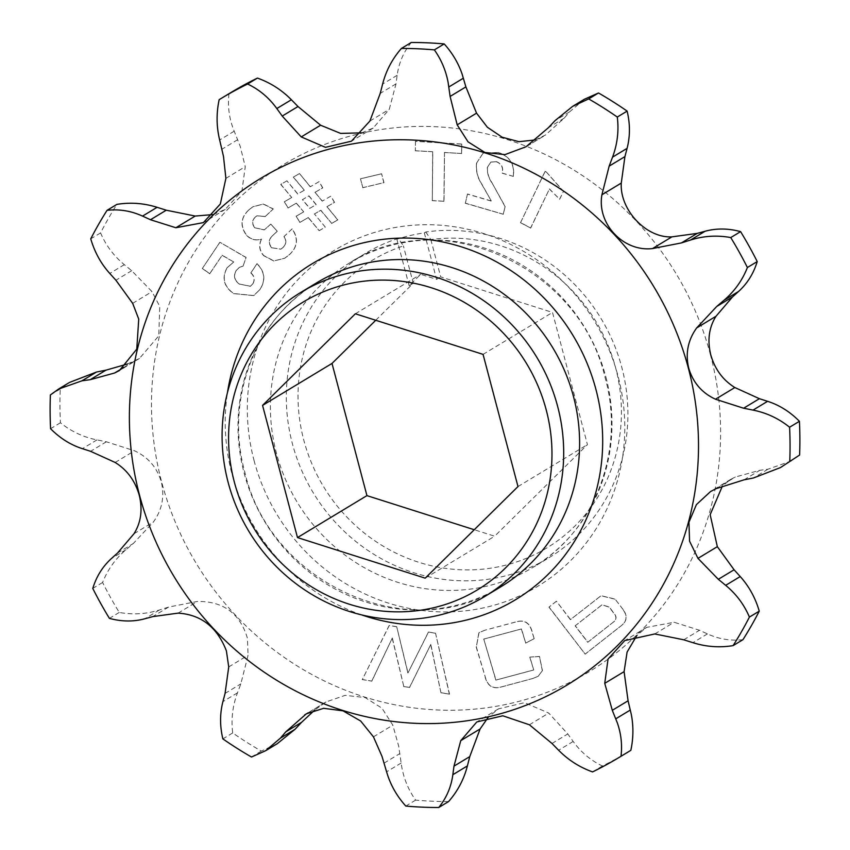 <?xml version="1.0" encoding="UTF-8"?>
<svg xmlns="http://www.w3.org/2000/svg" width="850" height="850" viewBox="0 0 850 850"><rect width="100%" height="100%" fill="white"/><g stroke="black" fill="none" stroke-linecap="round" stroke-linejoin="round"><path stroke-width="0.64" stroke-dasharray="4.25 3.19" d="M425.808 231.997L430.833 239.572A168.226 159.248 58.9 0 1 615.666 367.954A168.226 159.248 58.9 0 1 502.499 565.93A168.226 159.248 58.9 0 1 303.779 440.098A168.226 159.248 58.9 0 1 403.389 245.926L398.353 238.351A177.703 168.226 -121.1 0 0 365.234 253.502A177.703 168.226 -121.1 0 0 292.389 443.711A177.703 168.226 -121.1 0 0 548.983 557.717A177.703 168.226 -121.1 0 0 621.828 367.498A177.703 168.226 -121.1 0 0 425.808 231.997L424.331 232.889A177.703 168.226 -121.1 0 0 396.876 239.243L398.353 238.351M710.483 354.843A296.055 280.266 -121.1 0 0 360.761 133.397A296.055 280.266 -121.1 0 0 161.617 481.812A296.055 280.266 -121.1 0 0 511.328 703.258A296.055 280.266 -121.1 0 0 710.483 354.843M277.323 743.654L261.332 751.081A384.912 364.374 58.9 0 1 232.709 732.955C231.009 719.291 232.592 705.925 237.458 692.856L240.847 683.867L248.083 655.222L247.414 638.18C239.987 613.445 223.337 601.194 197.455 601.439L168.566 607.081L159.439 609.971C146.327 614.114 132.94 614.933 119.255 612.436A384.912 364.374 58.9 0 1 102.606 582.484C107.642 569.691 115.43 558.769 125.981 549.737L133.269 543.533L153.361 522.038C162.084 509.894 164.73 496.517 161.288 481.897C157.112 467.564 148.197 457.183 134.523 450.776L106.377 441.777L96.953 439.896C83.427 437.197 71.251 431.481 60.414 422.769A384.912 364.374 58.9 0 1 60.222 389.013L69.583 382.404M127.585 363.959L139.453 358.456L158.769 335.824L159.758 306.414L152.023 291.635L131.686 270.704L124.323 264.658C113.772 255.967 105.857 245.384 100.587 232.911A384.912 364.374 58.9 0 1 116.886 204.383M213.106 214.561L225.239 209.419L241.931 190.963L245.257 166.664L240.199 146.306L234.207 131.197C229.213 119 227.481 106.505 229.001 93.723A384.912 364.374 58.9 0 1 230.913 92.554M361.686 132.844L373.182 128.053L389.247 109.353L396.015 83.853L397.163 75.289C398.831 62.985 403.527 52.062 411.251 42.5M535.256 139.942L545.413 135.044L564.209 118.15L569.521 111.902L584.418 99.248M448.587 801.561A384.912 364.374 58.9 0 1 415.639 800.116C407.851 789.129 403.017 776.762 401.147 763.034L398.724 746.289L392.817 725.146L381.969 708.167L365.043 697.521L345.111 695.364L325.964 701.972L314.744 710.048M623.156 609.588L615.102 599.091L601.109 595.691L570.52 619.565L556.442 601.216L549.068 607.028L585.183 654.107L620.819 626.036C627.024 621.499 627.799 616.016 623.156 609.588L615.102 599.091M545.179 171.328L520.572 222.583L530.676 228.055L549.451 188.934L559.683 199.24L563.508 191.282L546.274 171.923L545.052 171.403L520.572 222.583M360.453 178.776L362.844 187.648L383.987 182.633L381.597 173.761L360.453 178.776L362.844 187.648M325.295 227.12L314.436 213.966L320.864 210.248L331.723 223.401L337.822 219.863L326.974 206.709L334.539 202.332L330.905 196.106L322.341 201.067L315.031 192.334L322.766 187.861L319.132 181.624L310.367 186.702L299.487 173.57L293.42 177.076L304.311 190.209L297.84 193.959L286.949 180.827L280.851 184.354L291.752 197.487L284.442 201.716L288.076 207.952L296.406 203.129L303.716 211.852L296.246 216.176L299.88 222.403L308.337 217.504L319.186 230.658L325.295 227.12L314.436 213.966M243.047 266.167L246.117 257.433L219.938 242.271L202.406 268.377L209.748 273.743L222.19 255.234L233.782 262.002L227.226 267.644C221.722 277.695 223.858 286.322 233.644 293.516L253.842 295.556L260.068 289.393C265.912 280.118 264.913 271.543 257.051 263.681L250.909 272.829C254.564 276.197 255.17 279.916 252.748 283.985L250.474 286.237L239.562 284.081C234.377 280.298 233.282 275.761 236.268 270.481L239.434 267.336L243.047 266.167L246.117 257.433M441.086 692.707L449.512 694.142L435.54 633.197L428.527 632.039L407.989 672.881L396.706 626.694L389.268 625.451L362.334 679.522L371.854 681.116L392.328 637.989L403.782 686.471L409.594 687.448L430.812 644.428L440.948 692.793L449.512 694.142M277.27 231.274L270.821 224.113L264.392 229.808L254.958 227.821C251.866 223.943 252.025 220.331 255.414 216.984L257.061 215.719L265.179 216.569L273.307 208.941L263.426 204L252.971 206.731L249.156 209.653C240.741 217.377 239.934 225.962 246.755 235.386C251.09 239.551 256.031 240.784 261.587 239.105C258.666 244.928 259.388 250.41 263.755 255.563L273.934 260.918L284.824 258.188L289.584 254.501C297.744 246.798 298.616 238.244 292.188 228.852L284.059 236.491C286.748 240.518 286.386 244.205 282.954 247.531L280.925 249.103L271.745 247.764C268.271 243.185 268.674 239.031 272.967 235.312L277.27 231.274L270.821 224.113M415.459 141.259L415.363 150.716L432.788 151.768L432.31 200.579L444.029 201.269L444.497 152.458L461.678 153.489L461.773 144.043L415.459 141.259L415.363 150.716M467.489 194.002L465.354 203.139L503.317 214.253L505.134 206.497L491.683 182.219C488.623 177.607 487.199 172.678 487.422 167.418L490.843 162.074L496.464 161.649C501.617 163.763 503.572 167.599 502.339 173.156L513.379 176.386C514.919 164.422 509.926 156.453 498.408 152.458L483.066 153.276L476.669 162.988C475.83 170.446 477.551 177.48 481.812 184.089L491.311 200.982L467.489 194.002L465.354 203.139M534.183 638.669L532.185 631.975C529.858 622.604 524.312 619.278 515.557 621.998L485.074 630.169L479.028 632.57L476.319 646.967L485.212 676.791C487.613 686.131 493.202 689.456 501.967 686.747L532.451 678.587L538.188 676.292L542.449 670.576L539.484 656.434L529.911 657.103L533.726 669.938L495.975 680.064L483.756 639.051L521.507 628.936L525.714 643.067L534.183 638.669L532.058 632.049C529.72 622.678 524.184 619.363 515.429 622.072L515.557 621.998M791.456 460.923L767.986 469.2L759.815 470.305L735.356 477.009L730.586 479.442L722.415 486.041M742.953 639.668C730.809 641.059 718.972 639.136 707.444 633.898L699.518 630.264L674.135 622.253L646.616 627.385L636.894 635.439M628.926 751.506A384.912 364.374 58.9 0 1 602.406 765.977C590.793 760.495 581.049 752.324 573.176 741.455L567.779 733.943L548.76 713.076L524.567 702.663L498.514 708.836L488.314 717.156M102.606 582.484L92.777 588.423M119.255 612.436L109.416 618.375M232.709 732.955L222.87 738.894M261.332 751.081L251.494 757.021M415.639 800.116L405.801 806.066M602.406 765.977L592.567 771.917M229.001 93.723L219.162 99.662M100.587 232.911L90.748 238.85M60.222 389.013L50.384 394.953M60.414 422.769L50.575 428.708M375.743 320.269L413.249 283.252L403.389 245.926M430.833 239.572L440.704 276.898L552.511 312.428L587.435 444.614L494.647 536.212L474.257 529.731M413.249 283.252L409.158 285.717L420.718 274.316L436.613 279.363L440.704 276.898M355.353 313.788L420.718 274.316M425.202 578.159L494.647 536.212M517.99 486.561L587.435 444.614M483.066 354.376L552.511 312.428M424.331 232.889L436.613 279.363M409.158 285.717L396.876 239.243M245.99 257.507L219.938 242.271M219.81 242.356L202.406 268.377M202.279 268.451L209.748 273.743M209.621 273.828L222.19 255.234M222.062 255.308L233.782 262.002M233.644 262.076L227.226 267.644M227.099 267.718C221.595 277.78 223.731 286.408 233.506 293.601L233.644 293.516M233.506 293.601L253.714 295.63L260.068 289.393M259.93 289.478C265.784 280.203 264.775 271.628 256.923 263.755L257.051 263.681M256.923 263.755L250.909 272.829M250.782 272.914C254.426 276.271 255.042 279.99 252.609 284.059L252.748 283.985M252.609 284.059L250.346 286.312L239.562 284.081M239.434 284.166C234.249 280.373 233.155 275.846 236.141 270.566L236.268 270.481M236.141 270.566L239.296 267.421L241.613 266.454M241.485 266.528L242.919 266.241M449.384 694.216L435.54 633.197M435.402 633.271L428.527 632.039M428.4 632.113L407.989 672.881M407.862 672.956L396.706 626.694M396.578 626.779L389.268 625.451M389.141 625.526L362.334 679.522M362.196 679.596L371.854 681.116M371.716 681.201L392.328 637.989M392.19 638.063L403.782 686.471M403.644 686.545L409.594 687.448M409.456 687.523L430.812 644.428M430.684 644.513L440.948 692.793M314.309 214.041L320.864 210.248M320.737 210.322L331.723 223.401M331.585 223.476L337.822 219.863M337.694 219.938L326.974 206.709M326.836 206.784L334.539 202.332M334.411 202.406L330.905 196.106M330.777 196.18L322.341 201.067M322.214 201.142L315.031 192.334M314.904 192.408L322.766 187.861M322.639 187.935L319.132 181.624M319.005 181.709L310.367 186.702M310.239 186.777L299.487 173.57M299.349 173.644L293.42 177.076M293.293 177.161L304.311 190.209M304.172 190.294L297.84 193.959M297.702 194.034L286.949 180.827M286.822 180.901L280.851 184.354M280.723 184.439L291.752 197.487M291.614 197.572L284.442 201.716M284.314 201.801L288.076 207.952M287.948 208.027L296.406 203.129M296.278 203.203L303.716 211.852M303.578 211.937L296.246 216.176M296.119 216.251L299.88 222.403M299.752 222.488L308.337 217.504M308.21 217.579L319.186 230.658M319.058 230.732L325.157 227.194M308.848 195.925L316.104 204.669L309.687 208.399L302.377 199.665L308.975 195.851L316.243 204.584L309.814 208.324L302.504 199.591L308.975 195.851M270.693 224.198L264.254 229.893L254.958 227.821M254.83 227.906C251.738 224.028 251.887 220.416 255.287 217.058L255.414 216.984M255.287 217.058L256.934 215.794L265.179 216.569M265.051 216.654L273.307 208.941M273.179 209.015L263.288 204.074L252.843 206.816L249.156 209.653M249.029 209.727C240.603 217.462 239.806 226.036 246.617 235.461L246.755 235.386M246.617 235.461C250.952 239.626 255.903 240.869 261.46 239.19L261.587 239.105M261.46 239.19C258.538 245.012 259.261 250.495 263.617 255.637L263.755 255.563M263.617 255.637L273.806 261.003L284.686 258.262L289.584 254.501M289.457 254.586C297.617 246.883 298.488 238.329 292.06 228.926L292.188 228.852M292.06 228.926L284.059 236.491M283.932 236.566C286.62 240.603 286.259 244.279 282.827 247.616L282.954 247.531M282.827 247.616L280.797 249.178L271.745 247.764M271.607 247.849C268.132 243.27 268.547 239.116 272.839 235.386L272.967 235.312M272.839 235.386L277.132 231.349M362.716 187.722L383.987 182.633M383.849 182.718L381.597 173.761M381.459 173.836L360.326 178.851M415.236 150.79L432.788 151.768M432.661 151.842L432.31 200.579M432.183 200.664L444.029 201.269M443.891 201.354L444.497 152.458M444.369 152.532L461.678 153.489M461.55 153.574L461.773 144.043M461.646 144.117L415.331 141.344M520.444 222.668L530.676 228.055M530.538 228.129L549.451 188.934M549.323 189.008L559.683 199.24M559.555 199.314L563.508 191.282M563.38 191.356L546.274 171.923M546.146 171.998L545.052 171.403M465.216 203.224L503.317 214.253M503.189 214.338L505.134 206.497M505.006 206.571L491.683 182.219M491.555 182.304C488.495 177.682 487.071 172.752 487.294 167.503L487.422 167.418M487.294 167.503L490.716 162.148L496.464 161.649M496.336 161.723C501.489 163.837 503.444 167.673 502.212 173.23L502.339 173.156M502.212 173.23L513.379 176.386M513.241 176.46C514.781 164.507 509.798 156.528 498.281 152.532L498.408 152.458M498.281 152.532L482.938 153.361L476.669 162.988M476.542 163.062C475.703 170.521 477.413 177.554 481.684 184.163L481.812 184.089M481.684 184.163L491.311 200.982M491.183 201.057L467.362 194.087M614.975 599.176L600.982 595.765L570.52 619.565M570.382 619.639L556.442 601.216M556.304 601.29L549.068 607.028M548.941 607.102L585.183 654.107M585.055 654.192L620.691 626.121C626.886 621.573 627.672 616.091 623.029 609.673M575.131 625.844L601.874 604.903L609.067 607.049L614.104 613.615C616.781 617.004 616.441 619.905 613.084 622.317L587.732 642.271L575.131 625.844L602.013 604.828L609.195 606.974L614.231 613.541C616.919 616.919 616.579 619.82 613.222 622.232L587.86 642.196L575.259 625.759M515.429 622.072L485.074 630.169M484.946 630.243L478.89 632.644L476.319 646.967M476.191 647.041L485.212 676.791M485.084 676.866C487.486 686.205 493.074 689.531 501.84 686.832L501.967 686.747M501.84 686.832L532.451 678.587M532.323 678.661L538.061 676.366L542.449 670.576M542.321 670.65L539.484 656.434M539.357 656.519L529.911 657.103M529.784 657.188L533.726 669.938M533.598 670.023L495.975 680.064M495.848 680.149L483.756 639.051M483.618 639.136L521.507 628.936M521.369 629.011L525.714 643.067M525.587 643.153L534.055 638.743M605.912 377.113A177.703 168.226 58.9 0 1 533.067 567.332A177.703 168.226 58.9 0 1 276.473 453.326A177.703 168.226 58.9 0 1 349.318 263.107A177.703 168.226 58.9 0 1 605.912 377.113M254.033 460.434A196.361 185.884 -121.1 0 0 485.977 607.314A196.361 185.884 -121.1 0 0 618.067 376.221A196.361 185.884 -121.1 0 0 386.112 229.351A196.361 185.884 -121.1 0 0 254.033 460.434M244.088 472.887A177.703 168.226 -121.1 0 0 500.682 586.893C410.763 646.542 270.289 584.46 244.832 472.122C224.432 399.033 255.51 318.399 316.933 282.668A177.703 168.226 -121.1 0 0 244.088 472.887M361.813 614.943A196.361 185.884 58.9 0 1 231.933 473.779A196.361 185.884 58.9 0 1 227.481 392.53M115.164 462.464L134.523 450.776M178.096 613.137L197.455 601.439M373.447 736.844L392.817 725.146M237.702 139.687L221.924 149.218M132.664 303.333L152.023 291.635M133.992 533.736L153.361 522.038M117.491 553.063L133.269 543.533M125.981 549.737L111.435 558.524M159.439 609.971L144.893 618.758M168.566 607.081L152.788 616.611M228.724 666.921L248.083 655.222M225.08 693.398L240.847 683.867M237.458 692.856L222.913 701.643M308.168 712.799L323.956 703.258M384.115 763.098L399.893 753.567M401.147 763.034L386.601 771.821M529.391 724.774L548.76 713.076M552.001 743.474L567.779 733.943M573.176 741.455L558.62 750.242M654.776 633.951L674.135 622.253M683.74 639.795L699.518 630.264M707.444 633.898L692.899 642.685M715.987 488.707L735.356 477.009M744.037 479.836L759.815 470.305M767.986 469.2L753.44 477.987M569.521 111.902L554.976 120.689M564.209 118.15L548.431 127.681M526.044 146.742L545.413 135.044M397.163 75.289L382.617 84.076M396.015 83.853L380.237 93.383M369.888 121.051L389.247 109.353M234.207 131.197L219.661 139.984M225.898 178.362L245.257 166.664M124.323 264.658L109.777 273.445M131.686 270.704L115.908 280.224M123.834 367.444L134.013 361.293M96.953 439.896L82.407 448.683M106.377 441.777L90.599 451.308M365.234 253.502L349.318 263.107C439.227 203.458 579.711 265.529 605.168 377.878C625.568 450.957 594.501 531.59 533.067 567.332L548.983 557.717M325.964 701.972L306.34 713.83M498.514 708.836L476.818 721.947M646.616 627.385L624.761 640.581M730.586 479.442L710.547 491.544M780.948 467.266L780.417 467.596M543.66 136.17L524.036 148.028M373.182 128.053L351.486 141.164M225.239 209.419L203.384 222.615M139.453 358.456L119.414 370.558"/><path stroke-width="1.27" d="M546.221 409.902A168.226 159.248 -121.1 0 0 347.501 284.07A168.226 159.248 -121.1 0 0 234.334 482.046A168.226 159.248 -121.1 0 0 433.054 607.878A168.226 159.248 -121.1 0 0 546.221 409.902M228.172 482.502A177.703 168.226 58.9 0 1 301.017 292.283A177.703 168.226 58.9 0 1 557.611 406.289A177.703 168.226 58.9 0 1 484.766 596.498A177.703 168.226 58.9 0 1 228.172 482.502M58.99 388.801L69.583 382.404L96.56 372.013L105.963 370.164L127.585 363.959M314.744 710.048L301.569 722.319L285.791 731.85L280.479 738.097L265.582 750.752L251.494 757.021A384.912 364.374 58.9 0 1 222.87 738.894C219.799 726.049 219.821 713.639 222.913 701.643L225.08 693.398L228.724 666.921L226.398 650.877C217.196 627.173 201.099 614.593 178.096 613.137L152.788 616.611L144.893 618.758C133.546 621.839 121.72 621.711 109.416 618.375A384.912 364.374 58.9 0 1 92.777 588.423C96.443 576.449 102.659 566.482 111.435 558.524L117.491 553.063L133.992 533.736C141.026 522.538 142.768 509.692 139.241 495.21C135.097 480.76 127.075 469.848 115.164 462.464L90.599 451.308L82.407 448.683C70.646 444.922 60.031 438.26 50.575 428.708A384.912 364.374 58.9 0 1 50.384 394.953L58.544 389.077L82.014 380.8L90.185 379.695L114.644 372.991L119.414 370.558L136.776 349.116L138.741 319.111L132.664 303.333L115.908 280.224L109.777 273.445C100.98 263.691 94.637 252.163 90.748 238.85A384.912 364.374 58.9 0 1 107.047 210.333L116.886 204.383C130.39 202.173 143.799 203.15 157.101 207.315L166.26 210.205L195.224 216.049L213.106 214.561M107.047 210.333C119.191 208.941 131.028 210.864 142.556 216.102L150.482 219.736L175.865 227.747L203.384 222.615L220.32 204L225.898 178.362L223.486 156.411L219.661 139.984C216.421 126.724 216.261 113.284 219.162 99.662A384.912 364.374 58.9 0 1 221.074 98.494L230.913 92.554A384.912 364.374 58.9 0 1 257.433 78.083C270.406 82.737 281.722 89.962 291.38 99.758L297.999 106.526L320.609 125.226L340.616 133.407L361.686 132.844M221.074 98.494A384.912 364.374 58.9 0 1 247.594 84.022C259.207 89.505 268.951 97.676 276.824 108.545L282.221 116.057L301.24 136.924L325.476 147.337L351.486 141.164L369.888 121.051L380.237 93.383L382.617 84.076C386.038 70.709 392.307 58.841 401.413 48.439L411.251 42.5A384.912 364.374 58.9 0 1 444.199 43.934C452.274 52.891 458.224 62.868 462.049 73.886L465.885 86.902L476.553 113.156L487.348 127.224L502.169 137.232L518.967 141.684L535.256 139.942M401.413 48.439A384.912 364.374 58.9 0 1 434.361 49.884C441.235 59.564 445.814 70.369 448.099 82.301L450.107 96.433L457.183 124.854L468.053 141.854L484.957 152.479L504.932 154.626L526.044 146.742L548.431 127.681L554.976 120.689L572.677 106.346L584.418 99.248L598.506 92.979A384.912 364.374 58.9 0 1 627.13 111.106C630.201 123.951 630.179 136.361 627.088 148.357L624.92 156.602L621.276 183.079C619.639 209.854 646.255 238.255 671.904 236.863L697.213 233.389L705.107 231.242C716.454 228.161 728.28 228.289 740.584 231.625A384.912 364.374 58.9 0 1 757.222 261.577C753.557 273.551 747.341 283.517 738.565 291.476L732.509 296.937L716.008 316.264C708.985 327.377 707.232 340.223 710.759 354.79C714.85 369.166 722.883 380.088 734.836 387.536L759.401 398.692L767.593 401.317C779.354 405.078 789.969 411.74 799.425 421.292A384.912 364.374 58.9 0 1 799.616 455.047L780.948 467.266M285.791 731.85L306.34 713.83L323.638 708.316L342.996 710.834L360.666 721.002L373.447 736.844L382.011 756.383L386.601 771.821C390.246 784.476 396.652 795.898 405.801 806.066A384.912 364.374 58.9 0 0 438.749 807.5L448.587 801.561C457.693 791.159 463.962 779.291 467.383 765.924L452.837 774.711C451.169 787.015 446.473 797.938 438.749 807.5M636.894 635.439L627.098 652.067L624.102 671.638L628.076 700.782L631.338 714.616C633.579 726.421 633.409 738.331 630.838 750.338L620.999 756.277A384.912 364.374 58.9 0 1 619.087 757.446A384.912 364.374 58.9 0 1 592.567 771.917C579.594 767.263 568.278 760.038 558.62 750.242L552.001 743.474L529.391 724.774L502.796 715.785L476.818 721.947L460.753 740.648L480.112 728.949L469.763 756.617L467.383 765.924M628.076 700.782L612.298 710.313L617.398 723.042C621.148 733.922 622.349 745.004 620.999 756.277M139.517 495.157A296.055 280.266 58.9 0 1 338.672 146.742A296.055 280.266 58.9 0 1 688.383 368.188A296.055 280.266 58.9 0 1 489.239 716.603A296.055 280.266 58.9 0 1 139.517 495.157M759.401 398.692L743.622 408.223L715.477 399.224C701.856 392.881 692.941 382.511 688.713 368.103C685.259 353.579 687.905 340.191 696.639 327.962L716.731 306.467L732.509 296.937M697.213 233.389L681.434 242.919L690.561 240.029C703.673 235.886 717.06 235.067 730.745 237.564A384.912 364.374 58.9 0 1 747.394 267.516C742.358 280.309 734.57 291.231 724.019 300.263L716.731 306.467M681.434 242.919L652.545 248.561C623.496 252.067 596.753 223.805 601.917 194.778L609.153 166.133L624.92 156.602M572.677 106.346L588.668 98.919A384.912 364.374 58.9 0 1 617.291 117.045C618.991 130.709 617.408 144.075 612.542 157.144L609.153 166.133M722.415 486.041L710.164 514.664L717.336 546.667L734.092 569.776L740.222 576.555C749.02 586.309 755.363 597.837 759.252 611.15A384.912 364.374 58.9 0 1 742.953 639.668L733.114 645.617C719.61 647.827 706.201 646.85 692.899 642.685L683.74 639.795L654.776 633.951L624.761 640.581L608.048 659.069L604.743 683.336L624.102 671.638M630.838 750.338A384.912 364.374 58.9 0 1 628.926 751.506L619.087 757.446M488.314 717.156L480.112 728.949M301.569 722.319L295.024 729.311L277.323 743.654L265.582 750.752M469.763 756.617L453.985 766.148L452.837 774.711M453.985 766.148L460.753 740.648M612.298 710.313L604.743 683.336M759.252 611.15L749.413 617.089A384.912 364.374 58.9 0 1 733.114 645.617M734.092 569.776L718.314 579.296L725.677 585.342C736.227 594.033 744.143 604.616 749.413 617.089M718.314 579.296L697.977 558.365L689.562 541.174L688.936 522.187L696.394 504.634L710.547 491.544L715.987 488.707L744.037 479.836L753.44 477.987L780.417 467.596L799.616 455.047M799.425 421.292L789.586 427.231A384.912 364.374 58.9 0 1 789.778 460.987M743.622 408.223L753.047 410.104C766.572 412.803 778.749 418.519 789.586 427.231M757.222 261.577L747.394 267.516M740.584 231.625L730.745 237.564M627.13 111.106L617.291 117.045M598.506 92.979L588.668 98.919M444.199 43.934L434.361 49.884M257.433 78.083L247.594 84.022M474.257 529.731L366.934 495.624L332.01 363.439L375.743 320.269M297.489 537.572L262.565 405.386L355.353 313.788L483.066 354.376L517.99 486.561L425.202 578.159L297.489 537.572L366.934 495.624M262.565 405.386L332.01 363.439M484.766 596.498L500.682 586.893A177.703 168.226 -121.1 0 0 573.527 396.674A177.703 168.226 -121.1 0 0 316.933 282.668L301.017 292.283M227.481 392.53A196.361 185.884 58.9 0 1 403.325 238.064A196.361 185.884 58.9 0 1 595.967 389.566A196.361 185.884 58.9 0 1 546.603 575.843A196.361 185.884 58.9 0 1 361.813 614.943M463.399 78.179L448.853 86.966M295.024 729.311L280.479 738.097M304.587 714.956L308.168 712.799M630.339 710.016L615.793 718.803M740.222 576.555L725.677 585.342M697.977 558.365L717.336 546.667M767.593 401.317L753.047 410.104M715.477 399.224L734.836 387.536M696.639 327.962L716.008 316.264M738.565 291.476L724.019 300.263M705.107 231.242L690.561 240.029M652.545 248.561L671.904 236.863M601.917 194.778L621.276 183.079M627.088 148.357L612.542 157.144M457.183 124.854L476.553 113.156M450.107 96.433L465.885 86.902M301.24 136.924L320.609 125.226M282.221 116.057L297.999 106.526M291.38 99.758L276.824 108.545M175.865 227.747L195.224 216.049M150.482 219.736L166.26 210.205M157.101 207.315L142.556 216.102M114.644 372.991L123.834 367.444M90.185 379.695L105.963 370.164M96.56 372.013L82.014 380.8"/></g></svg>

